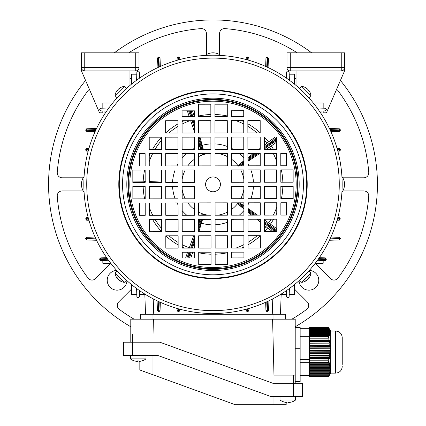 <?xml version="1.0" encoding="UTF-8"?>
<svg xmlns="http://www.w3.org/2000/svg" width="426" height="426" viewBox="0 0 426 426"><rect width="100%" height="100%" fill="white"/><g stroke="black" fill="none" stroke-linecap="round" stroke-linejoin="round"><path stroke-width="0.64" d="M341.253 52.824L344.543 52.824L344.543 67.622A3.291 3.291 0 0 1 341.253 70.913L290.282 70.913L290.282 67.622L286.991 67.622L286.991 52.824L290.282 52.824L290.282 67.622L341.253 67.622L341.253 52.824L290.282 52.824M341.253 70.913L341.253 67.622L344.543 67.622L344.543 70.913L326.454 112.842L323.169 112.842L323.169 110.936M323.169 102.975L323.169 108.167L323.169 102.975L313.286 102.975M296.038 70.913L296.038 85.44M286.991 67.622A3.291 3.291 0 0 0 290.282 70.913A3.291 3.291 0 0 1 286.991 67.622M130.377 358.884L130.377 355.369L130.377 358.884A13.153 13.153 0 0 0 134.467 360.918L134.478 360.897A13.131 13.131 0 0 0 137.38 361.408L137.38 360.897A12.785 11.076 180 0 0 138.184 360.918A12.785 11.076 180 0 0 138.993 360.897L138.993 361.408A13.131 13.131 0 0 0 141.89 360.897L141.906 360.918A13.153 13.153 0 0 0 145.996 358.884L130.377 358.884A13.153 13.153 0 0 0 134.467 360.918M124.317 282.353L126.325 280.345L124.962 278.982L117.022 271.042L115.015 273.05A10.687 10.687 0 0 0 117.379 278.54A10.661 7.54 135 0 1 116.442 276.9A10.458 6.401 174.2 0 0 116.783 277.273A10.458 6.401 174.2 0 0 117.166 277.624A10.661 7.54 -45 0 0 118.103 279.264A10.661 7.54 135 0 0 119.743 280.202A10.458 6.401 -84.2 0 0 120.467 280.926A10.661 7.54 -45 0 1 118.827 279.988A10.687 10.687 0 0 0 124.317 282.353L115.015 273.05M306.188 273.801L306.699 273.263M302.433 91.18L300.729 89.577M301.374 90.179L301.714 90.498M123.567 277.555L125.271 279.158M124.626 278.556L124.285 278.237M212.862 90.642A93.725 93.725 0 0 0 119.275 184.506A93.725 93.725 0 0 0 213.138 278.093A93.725 93.725 0 0 0 306.725 184.229A93.725 93.725 0 0 0 212.862 90.642A93.725 93.725 0 0 1 306.725 184.229A93.725 93.725 0 0 1 213.138 278.093M212.814 55.21A129.158 129.158 0 0 0 83.842 184.554A129.158 129.158 0 0 0 213.186 313.525A129.158 129.158 0 0 0 342.158 184.181A129.158 129.158 0 0 0 212.814 55.21A129.158 129.158 0 0 1 342.158 184.181A129.158 129.158 0 0 1 213.186 313.525M119.008 272.954L118.476 272.384M118.082 271.958L117.464 271.287M117.267 271.064L118.465 272.374M119.067 273.013L119.392 273.359M119.136 95.648L117.736 97.155M123.295 91.441C127.161 87.809 127.161 87.809 123.295 91.441M213.011 191.769A7.402 7.402 0 0 0 220.402 184.357A7.402 7.402 0 0 0 212.989 176.966A7.402 7.402 0 0 0 205.598 184.378A7.402 7.402 0 0 0 213.011 191.769M248.017 235.7L248.033 248.033L260.366 248.012L260.35 235.685L248.017 235.7M231.574 235.722L231.59 248.054L243.922 248.038L243.906 235.706L231.574 235.722M215.13 235.748L215.146 248.081L227.479 248.06L227.463 235.732L215.13 235.748M264.434 219.236L264.45 231.563L276.783 231.547L276.767 219.214L264.434 219.236M247.991 219.257L248.012 231.59L260.339 231.574L260.323 219.241L247.991 219.257M231.547 219.284L231.568 231.611L243.901 231.595L243.88 219.262L231.547 219.284M215.109 219.305L215.125 231.637L227.457 231.622L227.436 219.289L215.109 219.305M264.413 202.792L264.429 215.125L276.762 215.103L276.74 202.771L264.413 202.792M247.969 202.813L247.985 215.146L260.318 215.13L260.302 202.797L247.969 202.813M231.526 202.84L231.542 215.173L243.874 215.151L243.858 202.819L231.526 202.84M280.872 215.098L286.623 215.093L286.607 202.76L280.851 202.765L280.872 215.098M264.386 186.348L264.402 198.681L276.735 198.66L276.719 186.332L264.386 186.348M247.943 186.37L247.964 198.702L260.291 198.686L260.275 186.354L247.943 186.37M231.499 186.396L231.52 198.729L243.853 198.708L243.832 186.38L231.499 186.396M215.082 202.861L215.098 215.194L227.431 215.178L227.415 202.845L215.082 202.861M280.83 186.322L280.846 198.654L293.179 198.638L293.163 186.306L280.83 186.322M215.173 264.525L227.505 264.503L227.484 252.171L215.157 252.192L215.173 264.525M243.938 257.906L243.928 252.149L231.595 252.165L231.606 257.922L243.938 257.906M264.333 149.35L276.666 149.334L276.644 137.002L264.317 137.018L264.333 149.35M264.354 165.794L276.687 165.778L276.671 153.445L264.338 153.461L264.354 165.794M264.381 182.237L276.714 182.221L276.692 169.889L264.365 169.905L264.381 182.237M247.868 132.933L260.195 132.917L260.18 120.585L247.847 120.601L247.868 132.933M247.889 149.377L260.222 149.356L260.206 137.028L247.873 137.044L247.889 149.377M247.916 165.82L260.243 165.799L260.227 153.466L247.895 153.488L247.916 165.82M247.937 182.259L260.27 182.243L260.254 169.91L247.921 169.931L247.937 182.259M231.424 132.955L243.757 132.939L243.736 120.606L231.403 120.627L231.424 132.955M231.446 149.398L243.778 149.382L243.763 137.05L231.43 137.065L231.446 149.398M231.472 165.842L243.805 165.826L243.784 153.493L231.451 153.509L231.472 165.842M243.731 116.495L243.725 110.739L231.393 110.76L231.398 116.516L243.731 116.495M214.981 132.981L227.314 132.965L227.292 120.633L214.965 120.649L214.981 132.981M215.002 149.425L227.335 149.404L227.319 137.076L214.986 137.092L215.002 149.425M215.029 165.868L227.362 165.847L227.34 153.514L215.013 153.536L215.029 165.868M231.494 182.285L243.826 182.269L243.81 169.937L231.478 169.953L231.494 182.285M214.954 116.538L227.287 116.522L227.271 104.189L214.938 104.205L214.954 116.538M293.157 182.195L293.136 169.862L280.803 169.883L280.825 182.211L293.157 182.195M286.538 153.429L280.782 153.44L280.798 165.773L286.554 165.762L286.538 153.429M177.983 133.034L177.967 120.702L165.634 120.723L165.65 133.05L177.983 133.034M194.426 133.013L194.41 120.68L182.078 120.696L182.094 133.029L194.426 133.013M210.87 132.987L210.854 120.654L198.521 120.675L198.537 133.003L210.87 132.987M161.566 149.499L161.55 137.172L149.217 137.188L149.233 149.521L161.566 149.499M178.009 149.478L177.988 137.145L165.661 137.161L165.677 149.494L178.009 149.478M194.453 149.451L194.432 137.124L182.099 137.14L182.12 149.473L194.453 149.451M210.891 149.43L210.875 137.097L198.543 137.113L198.564 149.446L210.891 149.43M161.587 165.943L161.571 153.61L149.238 153.632L149.26 165.964L161.587 165.943M178.031 165.922L178.015 153.589L165.682 153.605L165.698 165.938L178.031 165.922M194.474 165.895L194.458 153.562L182.126 153.584L182.142 165.916L194.474 165.895M145.128 153.637L139.377 153.642L139.393 165.975L145.149 165.97L145.128 153.637M161.614 182.387L161.598 170.054L149.265 170.075L149.281 182.403L161.614 182.387M178.057 182.365L178.036 170.033L165.709 170.049L165.725 182.381L178.057 182.365M194.501 182.339L194.48 170.006L182.147 170.027L182.168 182.355L194.501 182.339M161.667 219.385L149.334 219.401L149.356 231.733L161.683 231.717L161.667 219.385M161.646 202.941L149.313 202.957L149.329 215.29L161.662 215.274L161.646 202.941M161.619 186.497L149.286 186.513L149.308 198.846L161.635 198.83L161.619 186.497M210.918 165.874L210.902 153.541L198.569 153.557L198.585 165.89L210.918 165.874M178.132 235.802L165.805 235.818L165.82 248.15L178.153 248.134L178.132 235.802M178.111 219.358L165.778 219.379L165.794 231.707L178.127 231.691L178.111 219.358M178.084 202.914L165.757 202.936L165.773 215.268L178.105 215.247L178.084 202.914M178.063 186.476L165.73 186.492L165.746 198.825L178.079 198.804L178.063 186.476M145.17 182.413L145.154 170.08L132.821 170.096L132.837 182.429L145.17 182.413M194.575 235.78L182.243 235.796L182.264 248.129L194.597 248.108L194.575 235.78M194.554 219.337L182.221 219.353L182.237 231.685L194.57 231.669L194.554 219.337M194.528 202.893L182.195 202.909L182.216 215.242L194.549 215.226L194.528 202.893M182.269 252.24L182.275 257.991L194.607 257.975L194.602 252.219L182.269 252.24M211.019 235.754L198.686 235.77L198.708 248.102L211.035 248.086L211.019 235.754M210.998 219.31L198.665 219.331L198.681 231.659L211.014 231.643L210.998 219.31M210.971 202.867L198.638 202.888L198.66 215.221L210.987 215.199L210.971 202.867M194.506 186.45L182.174 186.466L182.19 198.798L194.522 198.782L194.506 186.45M211.046 252.197L198.713 252.213L198.729 264.546L211.062 264.53L211.046 252.197M210.827 104.21L198.495 104.232L198.516 116.564L210.843 116.543L210.827 104.21M132.843 186.54L132.864 198.873L145.197 198.851L145.175 186.524L132.843 186.54M182.062 110.829L182.072 116.586L194.405 116.57L194.394 110.813L182.062 110.829M139.462 215.306L145.218 215.295L145.202 202.962L139.446 202.973L139.462 215.306M302.705 277.294C298.839 280.926 298.839 280.926 302.705 277.294M305.927 94.663C309.558 98.528 309.558 98.528 305.927 94.663M272.592 319.196L273.971 375.104L295.213 375.104L295.213 319.196L130.787 319.196L130.787 333.995L153.04 333.995L153.408 319.196M130.787 342.216L130.787 333.995M295.213 375.104L295.213 383.325L295.213 375.104M140.655 319.196L140.655 314.266L285.345 314.266L285.345 319.196L285.345 314.266M295.213 327.418L300.149 327.418L300.149 381.68L295.213 381.68M132.433 333.995L132.433 342.216L159.888 342.216L273.018 383.325L302.614 383.325L302.614 396.478L270.702 396.478L157.572 355.369L123.386 355.369L123.386 342.216L132.433 342.216L132.433 355.369M123.386 342.216L123.386 355.369M152.982 355.369L152.982 374.779L139.829 369.986L139.829 361.328M152.982 374.779L235.2 404.7L273.018 404.7L273.018 396.478M286.171 402.437L286.171 404.7L273.018 404.7M115.015 95.685L117.022 97.692L126.325 88.39L124.317 86.382A10.687 10.687 0 0 0 118.827 88.746A10.661 7.54 -135 0 1 120.467 87.809A10.458 6.401 -95.8 0 0 120.095 88.15A10.458 6.401 -95.8 0 0 119.743 88.533A10.661 7.54 45 0 0 118.103 89.471A10.661 7.54 -135 0 0 117.166 91.111A10.458 6.401 5.8 0 0 116.442 91.835A10.661 7.54 45 0 1 117.379 90.195A10.687 10.687 0 0 0 115.015 95.685L124.317 86.382M310.985 273.05L308.978 271.042L307.615 272.406L299.675 280.345L301.683 282.353A10.687 10.687 0 0 0 307.173 279.988A10.661 7.54 45 0 1 305.533 280.926A10.458 6.401 84.2 0 0 305.905 280.585A10.458 6.401 84.2 0 0 306.257 280.202A10.661 7.54 -135 0 0 307.897 279.264A10.661 7.54 45 0 0 308.834 277.624A10.458 6.401 -174.2 0 0 309.558 276.9A10.661 7.54 -135 0 1 308.621 278.54A10.687 10.687 0 0 0 310.985 273.05L301.683 282.353M328.664 360.976L329.021 360.194L309.356 360.194L309.356 360.976L328.664 360.976L328.67 361.466L328.654 362.547L309.356 362.547L309.356 363.234L328.739 363.234L329.165 362.585L328.952 362.084L328.654 362.547M328.739 363.234L329.117 364.235L309.356 364.235L309.356 363.234M329.287 364.736L329.58 365.737L309.356 365.737L309.356 364.736L329.287 364.736L329.729 364.086L329.559 363.586L329.117 364.235M329.703 366.238L329.894 367.239L309.356 367.239L309.356 366.238L329.703 366.238L330.033 365.082L329.58 365.737M329.969 367.739L330.065 368.74L309.356 368.74L309.356 367.739L329.969 367.739L330.363 366.584L329.894 367.239M330.081 369.235L330.07 370.237L309.356 370.237L309.356 369.235L330.081 369.235L330.539 368.085L330.065 368.74M330.038 370.737L329.921 371.738L309.356 371.738L309.356 370.737L330.038 370.737L330.544 369.587L330.07 370.237M329.836 372.239L329.618 373.24L309.356 373.24L309.356 372.239L329.836 372.239L330.39 371.089L329.921 371.738M329.484 373.74L329.176 374.742L309.356 374.742L309.356 373.74L329.484 373.74L330.075 372.585L329.618 373.24M328.994 375.242L328.638 376.153L309.356 376.153L309.356 375.242L328.994 375.242L329.618 374.087L329.176 374.742M328.638 376.153L309.356 376.153M328.664 376.296L309.356 376.52L328.664 376.296L329.021 375.588L328.643 376.174M328.739 376.424L330.73 373.006M329.559 375.034L329.117 375.796M309.356 360.976L309.356 362.547M328.952 328.19L328.654 327.647L309.356 327.647L328.739 327.743L329.117 328.371L309.356 328.371L309.356 328.686L329.287 328.686L329.548 329.133M330.73 331.162L329.559 329.133M309.356 327.743L309.356 328.371M329.287 328.686L329.58 329.319L309.356 329.319L309.356 329.633L329.703 329.633L329.969 330.075M309.356 328.686L309.356 329.319M330.033 330.075L329.58 329.319M329.703 329.633L329.894 330.262L309.356 330.262L309.356 330.576L329.969 330.576L330.246 331.023M309.356 329.633L309.356 330.262M330.363 331.023L329.894 330.262M329.969 330.576L330.065 331.21L309.356 331.21L309.356 331.524L330.081 331.524L330.363 331.966M309.356 330.576L309.356 331.21M330.539 331.966L330.065 331.21M330.081 331.524L330.07 332.152L309.356 332.152L309.356 332.466L330.038 332.466L330.315 332.914M309.356 331.524L309.356 332.152M330.544 332.914L330.07 332.152M330.038 332.466L329.921 333.095L309.356 333.095L309.356 333.414L329.836 333.414L330.107 333.856M309.356 332.466L309.356 333.095M330.39 333.856L329.921 333.095M329.836 333.414L329.618 334.043L309.356 334.043L309.356 334.357L329.484 334.357L329.937 335.118L330.075 334.799L329.751 334.799M309.356 333.414L309.356 334.043M330.075 334.799L329.618 334.043M329.484 334.357L329.176 334.985L309.356 334.985L309.356 335.299L328.994 335.299L329.431 336.061L329.618 335.747L329.25 335.747M309.356 334.357L309.356 334.985M329.618 335.747L329.176 334.985M328.994 335.299L328.638 335.874L309.356 335.874L309.356 336.764L328.797 337.003L329.021 336.689L309.356 336.689M309.356 335.299L309.356 335.874M328.638 335.874L309.356 336.007M329.021 336.689L328.643 336.007M328.664 336.764L328.654 338.111L309.356 338.111L309.356 338.894L329.165 339L328.952 338.185L309.356 338.185M309.356 336.764L309.356 338.111M309.356 362.585L329.165 362.585M329.218 364.086L329.729 364.086M309.356 364.736L309.356 364.235M329.687 365.583L330.161 365.583M309.356 366.238L309.356 365.737M330.006 367.084L330.438 367.084M309.356 367.739L309.356 367.239M330.171 368.586L330.56 368.586M309.356 369.235L309.356 368.74M330.182 370.087L330.512 370.087M309.356 370.737L309.356 370.237M330.033 371.589L330.304 371.589M309.356 372.239L309.356 371.738M309.356 373.74L309.356 373.24M309.356 375.242L309.356 374.742M328.952 338.185L328.654 338.111M328.739 338.894L329.117 340.523L309.356 340.523L309.356 341.343L329.729 341.45L329.559 340.635L309.356 340.635M309.356 338.894L309.356 340.523M329.559 340.635L329.117 340.523M329.287 341.343L329.58 342.973L309.356 342.973L309.356 343.787L330.161 343.894L330.033 343.079L309.356 343.079M309.356 341.343L309.356 342.973M330.033 343.079L329.58 342.973M329.703 343.787L329.894 345.417L309.356 345.417L309.356 346.231L330.438 346.338L330.363 345.523L309.356 345.523M309.356 343.787L309.356 345.417M330.363 345.523L329.894 345.417M329.969 346.231L330.065 347.861L309.356 347.861L309.356 348.676L330.56 348.782L330.539 347.967L309.356 347.967M309.356 346.231L309.356 347.861M330.539 347.967L330.065 347.861M330.081 348.676L330.07 350.305L309.356 350.305L309.356 351.125L330.512 351.232L330.544 350.417L309.356 350.417M309.356 348.676L309.356 350.305M330.544 350.417L330.07 350.305M330.038 351.125L329.921 352.755L309.356 352.755L309.356 353.569L330.304 353.676L330.39 352.861L309.356 352.861M309.356 351.125L309.356 352.755M330.39 352.861L329.921 352.755M329.836 353.569L329.618 355.199L309.356 355.199L309.356 356.014L329.937 356.12L330.075 355.305L309.356 355.305M309.356 353.569L309.356 355.199M330.075 355.305L329.618 355.199M329.484 356.014L329.176 357.643L309.356 357.643L309.356 358.458L329.431 358.564L329.618 357.749L309.356 357.749M309.356 356.014L309.356 357.643M329.618 357.749L329.176 357.643M328.994 358.458L328.638 359.949L309.356 360.194M309.356 358.458L309.356 359.949M328.638 359.949L309.356 360.098M329.021 360.194L328.643 360.098M309.356 375.828L300.149 375.828M309.356 375.402L300.149 375.402M335.661 331.034L335.661 373.128L330.73 373.128L330.73 331.034L335.661 331.034C339.655 331.428 341.849 333.617 342.238 337.616L342.238 356.807M342.238 337.616L342.238 364.416M309.356 362.691L300.149 362.691M309.356 359.656L300.149 359.656M309.356 338.942L300.149 338.942M309.356 336.338L300.149 336.338M309.356 328.334L300.149 328.334M301.683 86.382L299.675 88.39L308.978 97.692L310.985 95.685A10.687 10.687 0 0 0 308.621 90.195A10.661 7.54 -45 0 1 309.558 91.835A10.458 6.401 -5.8 0 0 309.217 91.462A10.458 6.401 -5.8 0 0 308.834 91.111A10.661 7.54 135 0 0 307.897 89.471A10.661 7.54 -45 0 0 306.257 88.533A10.458 6.401 95.8 0 0 305.533 87.809A10.661 7.54 135 0 1 307.173 88.746A10.687 10.687 0 0 0 301.683 86.382L310.985 95.685M246.212 309.18L246.212 310.485L246.212 309.18M246.388 311.134L246.212 310.485C247.091 312.045 247.969 312.045 248.843 310.485L247.527 311.8L246.212 310.485A1.15 0.575 0 0 0 247.368 311.06L247.692 311.049L247.772 308.754M248.843 310.49L248.917 308.429L248.843 310.49L247.692 311.049M265.659 302.3L265.946 310.49L265.659 302.3M265.946 310.485C266.825 312.045 267.698 312.045 268.577 310.485L267.262 311.8L265.962 310.698M268.912 300.793L268.577 310.49L267.427 311.049L267.762 301.342M179.612 311.134L179.788 309.18L179.788 310.485C178.909 312.045 178.031 312.045 177.157 310.485L177.083 308.429L177.157 310.49L178.632 311.06A1.15 0.575 0 0 0 179.788 310.485L178.473 311.8L177.173 310.698M160.038 310.698L158.738 311.8L158.738 311.225L160.054 310.49L160.341 302.3L160.054 310.485C159.175 312.045 158.302 312.045 157.423 310.485L157.439 310.698M158.738 311.8L157.423 310.485M158.238 301.342L158.573 311.049L157.423 310.49L157.088 300.793M106.654 257.666L100.861 257.868L106.654 257.666M110.76 263.295L102.831 263.295L102.831 260.568L108.87 260.776L100.855 260.499L99.546 259.184L100.861 257.868C99.301 258.742 99.301 259.62 100.861 260.499L100.254 260.345M107.315 258.609L100.376 258.854L100.041 259.184L100.855 260.499M145.527 314.266L144.824 294.062M315.24 263.295L323.169 263.295L323.169 260.568L317.13 260.776L325.144 260.499L326.454 259.184L325.139 257.868L326.454 259.184L325.139 260.499L325.746 260.345M323.169 260.568L325.139 260.499L325.959 259.184L325.144 257.868L325.746 258.018M281.176 294.062L280.473 314.266M319.346 257.666L325.144 257.868L325.624 258.854L318.685 258.609M106.654 111.069L100.861 110.866C99.301 109.993 99.301 109.115 100.861 108.236L108.87 107.959M102.831 102.975L102.831 108.167L102.831 102.975L112.714 102.975M131.607 84.082L131.607 74.199L136.799 74.199L136.868 72.228C137.747 70.668 138.626 70.668 139.499 72.228L139.701 78.022M96.574 128.455L86.877 128.79L96.574 128.455M85.567 130.1L86.883 128.79L85.567 130.106L86.883 131.421L85.567 130.106L86.318 130.271L86.67 131.405M96.026 129.605L86.318 129.941L86.67 128.806M136.592 80.237L136.868 72.228M286.432 74.199L286.501 72.228C287.374 70.668 288.253 70.668 289.132 72.228L289.408 80.237M294.393 84.082L294.393 74.199L289.201 74.199L289.132 72.228M267.762 67.393L267.427 57.686L268.577 58.245L267.262 56.935L265.946 58.25L267.262 56.935L268.577 58.25L268.912 67.942M286.299 78.022L286.501 72.228M317.13 107.959L325.139 108.236L326.454 109.551L325.139 110.866L319.346 111.069M329.426 240.28L339.117 239.945L329.426 240.28M340.433 238.629L339.117 239.945L340.433 238.629L339.117 237.314L340.433 238.629L339.682 238.464L339.33 237.33M329.974 239.13L339.682 238.794L339.33 239.929M294.393 284.653L294.393 294.531L289.201 294.531M131.607 284.653L131.607 294.531L136.799 294.531M139.701 290.713L139.499 296.507C138.626 298.067 137.747 298.067 136.868 296.507L136.592 288.498M289.408 288.498L289.132 296.507C288.253 298.067 287.374 298.067 286.501 296.507L286.299 290.713M96.574 240.28L86.877 239.945L96.574 240.28M95.568 238.139L86.318 238.464L86.877 239.945L85.567 238.629L86.67 239.929M86.877 237.314L86.318 238.464L86.877 237.314L85.567 238.629L86.883 237.314L95.067 237.026L86.67 237.33M157.088 67.942L157.423 58.245L158.738 56.935L160.054 58.25L158.738 56.935L157.439 58.037L158.573 57.686L157.423 58.245M139.499 72.228L139.568 74.199M159.228 66.935L158.903 57.686L160.054 58.245L160.341 66.435L160.038 58.037M329.426 128.455L339.123 128.79L340.433 130.106L340.007 129.137L339.33 128.806M330.432 130.596L339.682 130.271L339.32 128.806M340.433 130.1L339.117 131.421L340.007 131.075L340.433 130.106L339.857 130.106M339.123 131.421L339.682 130.271L339.123 131.421L330.933 131.709L339.33 131.405M88.938 220.285L86.877 220.21L85.567 218.895L86.883 217.579L85.935 217.984L86.015 219.885L86.883 220.21L86.318 219.06L88.613 219.14M88.496 218.735L86.308 218.735A1.15 0.575 -90 0 1 86.883 217.579L88.187 217.579M177.083 60.306L177.157 58.245L178.473 56.935L179.788 58.25L179.383 57.302L177.482 57.382L177.157 58.25L178.308 57.686L178.228 59.981M178.632 59.864L178.632 57.675A1.15 0.575 -0 0 1 179.788 58.25L179.788 59.555M337.062 148.45L339.123 148.525L340.433 149.84L339.985 148.85L339.309 148.536L339.682 149.675L337.387 149.595M340.433 149.84L339.117 151.155L340.065 150.751L340.433 149.84L339.682 149.675M337.504 150L339.692 150A1.15 0.575 90 0 1 339.117 151.155L337.813 151.155M95.067 131.709L86.877 131.421M88.187 151.155L86.883 151.155L85.567 149.84L86.883 148.525C85.322 149.398 85.322 150.277 86.883 151.155A1.15 0.575 -90 0 1 86.308 150L88.496 150M88.613 149.595L86.318 149.675L86.877 148.525L88.938 148.45L86.67 148.541M265.659 66.435L265.946 58.245L265.659 66.435M246.212 59.555L246.212 58.25L246.212 59.555M246.388 57.601L246.212 58.25L247.527 56.935L248.843 58.25C247.969 56.69 247.091 56.69 246.212 58.25A1.15 0.575 0 0 1 247.368 57.675L247.368 59.864M247.772 59.981L247.692 57.686L248.843 58.245L248.917 60.306L248.827 58.037M330.933 237.026L339.123 237.314M337.813 217.579L339.117 217.579L340.433 218.895L339.117 217.579A1.15 0.575 90 0 1 339.692 218.735L337.504 218.735M340.433 218.895L339.117 220.21L340.433 218.895L339.692 218.735L339.123 220.21L337.062 220.285L339.33 220.194M265.946 310.49L267.427 311.049M267.262 56.935L267.097 57.686L265.962 58.037M339.857 238.629L339.32 239.929M266.772 66.935L267.097 57.686L265.946 58.245M267.262 57.51L268.577 58.25M158.238 67.393L158.573 57.686L160.054 58.245M100.855 257.868L100.376 258.854L100.855 257.868L100.254 258.018M281.16 294.531L286.432 294.531M144.84 294.531L139.568 294.531M81.457 52.824L139.009 52.824L139.009 67.622A3.291 3.291 0 0 1 135.718 70.913L84.747 70.913A3.291 3.291 0 0 1 81.457 67.622L81.457 52.824M102.831 110.936L102.831 112.842L99.546 112.842L81.457 70.913L81.457 67.622A3.291 3.291 0 0 0 84.747 70.913L84.747 67.622L135.718 67.622L135.718 52.824M129.962 85.44L129.962 70.913M203.303 153.552L203.553 154.356L202.739 154.5L202.281 153.552M200.678 149.446L198.553 143.402M203.553 154.356A31.46 31.46 0 0 1 203.612 154.34L203.367 153.552M204.31 153.552L204.368 153.988L203.612 154.34M199.959 137.113L203.372 149.441M238.624 166.113L238.235 165.379L243.794 160.778M185.289 198.793A31.242 31.242 0 0 1 182.179 189.464M182.163 179.362A31.242 31.242 0 0 1 185.246 170.022M187.797 165.906A31.242 31.242 0 0 1 194.464 159.218M198.575 156.656A31.242 31.242 0 0 1 207.904 153.546M218.005 153.53A31.242 31.242 0 0 1 227.346 156.614M231.462 159.164A31.242 31.242 0 0 1 238.15 165.831M276.655 142.135L271.335 145.894A69.88 69.88 0 0 1 273.471 149.34A69.88 69.88 0 0 0 271.335 145.894L265.952 149.35M264.434 219.917L276.783 228.64M275.67 153.445A69.88 69.88 0 0 1 276.671 155.575A69.88 69.88 0 0 0 275.67 153.445M281.362 169.878A69.88 69.88 0 0 1 282.848 182.211A69.88 69.88 0 0 0 281.362 169.878M282.853 186.322A69.88 69.88 0 0 1 281.405 198.654A69.88 69.88 0 0 0 282.853 186.322M276.756 212.973A69.88 69.88 0 0 1 275.76 215.109A69.88 69.88 0 0 0 276.756 212.973M273.572 219.22A69.88 69.88 0 0 1 270.537 224.028A69.88 69.88 0 0 0 273.572 219.22M247.975 208.468L257.56 215.13M259.764 153.466L247.905 161.358M240.711 169.942A31.242 31.242 0 0 1 243.821 179.271M243.837 189.373A31.242 31.242 0 0 1 240.754 198.713M238.203 202.829A31.242 31.242 0 0 1 231.536 209.517M227.425 212.079A31.242 31.242 0 0 1 218.096 215.189M207.994 215.205A31.242 31.242 0 0 1 198.654 212.121M194.538 209.571A31.242 31.242 0 0 1 187.85 202.904M243.8 164.063L240.967 165.831M239.492 202.829L243.864 205.625M243.864 207.238L238.283 203.095A31.46 31.46 0 0 1 238.246 203.143L243.864 207.318M243.864 209.028L237.841 203.868L238.246 203.143M202.659 215.215L203 214.198L203.745 214.56L203.644 215.21M202.595 219.321L198.899 231.659M203 214.198A31.46 31.46 0 0 1 202.941 214.177L202.595 215.215M201.53 215.215L202.132 214.017L202.941 214.177M198.67 222.457L199.853 219.326M272.427 231.552L267.619 227.958A69.88 69.88 0 0 1 264.535 231.563A69.88 69.88 0 0 0 267.619 227.958L264.445 225.311M260.35 235.764A69.88 69.88 0 0 1 248.028 244.838A69.88 69.88 0 0 0 260.35 235.764M243.922 247.037A69.88 69.88 0 0 1 241.792 248.038A69.88 69.88 0 0 0 243.922 247.037M227.489 252.73A69.88 69.88 0 0 1 215.157 254.215A69.88 69.88 0 0 0 227.489 252.73M211.046 254.221A69.88 69.88 0 0 1 198.713 252.772A69.88 69.88 0 0 0 211.046 254.221M260.329 222.052L256.777 219.246M251.59 215.141L247.98 212.286M194.591 245.903L193.926 248.113M184.394 248.124A69.88 69.88 0 0 1 182.259 247.128A69.88 69.88 0 0 0 184.394 248.124M178.148 244.939A69.88 69.88 0 0 1 165.805 235.903A69.88 69.88 0 0 0 178.148 244.939M161.603 231.717A69.88 69.88 0 0 1 152.529 219.395A69.88 69.88 0 0 0 161.603 231.717M150.33 215.29A69.88 69.88 0 0 1 149.329 213.16A69.88 69.88 0 0 0 150.33 215.29M144.638 198.857A69.88 69.88 0 0 1 143.152 186.524A69.88 69.88 0 0 0 144.638 198.857M189.149 248.118L193.729 235.78M143.189 181.204A69.88 69.88 0 0 1 144.595 170.08A69.88 69.88 0 0 0 143.189 181.204L145.346 181.401M149.244 155.762A69.88 69.88 0 0 1 150.24 153.626A69.88 69.88 0 0 0 149.244 155.762M152.428 149.515A69.88 69.88 0 0 1 161.465 137.172A69.88 69.88 0 0 0 152.428 149.515M165.65 132.971A69.88 69.88 0 0 1 177.972 123.897A69.88 69.88 0 0 0 165.65 132.971M182.078 121.698A69.88 69.88 0 0 1 184.208 120.691A69.88 69.88 0 0 0 182.078 121.698M149.281 181.561L161.614 182.067M165.725 182.237L169.127 182.376M194.426 131.533L190.651 120.686M264.328 145.202L268.502 141.906A69.88 69.88 0 0 0 264.397 137.018A69.88 69.88 0 0 1 268.502 141.906L275.361 137.002M198.511 116.005A69.88 69.88 0 0 1 210.843 114.519A69.88 69.88 0 0 0 198.511 116.005M214.954 114.514A69.88 69.88 0 0 1 227.287 115.963A69.88 69.88 0 0 0 214.954 114.514M241.606 120.611A69.88 69.88 0 0 1 243.741 121.607A69.88 69.88 0 0 0 241.606 120.611M247.852 123.796A69.88 69.88 0 0 1 260.195 132.832A69.88 69.88 0 0 0 247.852 123.796M198.537 132.033L198.809 133.003M247.9 157.657L253.417 153.477M258.848 149.361L260.222 148.317M192.781 252.224L190.848 257.98M187.578 252.229L185.64 257.991M143.189 181.183L132.837 181.082M189.155 116.575L187.349 110.824M194.32 116.57L192.515 110.819M276.65 138.514L270.137 143.706A0.82 0.671 -128.6 0 0 269.11 143.429L276.65 137.417M264.333 147.907L270.169 143.759A0.82 0.671 57.7 0 1 270.1 144.819L264.333 148.919M276.783 231.068L269.328 226.142A0.82 0.671 -56.6 0 0 269.275 225.082L268.785 225.737L264.44 222.51M264.44 222.59L269.328 226.142L268.785 225.737L268.258 226.451L264.44 223.613M275.734 231.547L269.291 226.19A0.82 0.671 129.7 0 1 268.258 226.451L274.397 231.552M280.004 396.478L280.004 399.993A13.153 13.153 0 0 0 284.094 402.027L284.11 402.006A13.131 13.131 0 0 0 287.007 402.511L287.007 402.006A12.785 11.076 180 0 0 287.816 402.027A12.785 11.076 180 0 0 288.62 402.006L288.62 402.511A13.131 13.131 0 0 0 291.522 402.006L291.533 402.027A13.153 13.153 0 0 0 295.623 399.993L280.004 399.993M295.623 396.478L295.623 399.993M145.996 355.369L145.996 358.884M321.971 110.978L321.971 115.036M126.937 280.675A9.867 9.867 0 0 1 116.884 290.154A9.867 9.867 0 0 1 107.214 280.287A9.867 9.867 0 0 1 116.692 270.43M309.308 270.43A9.867 9.867 0 0 1 318.786 280.287A9.867 9.867 0 0 1 309.116 290.154A9.867 9.867 0 0 1 299.063 280.675M341.918 192.254A13.153 13.153 0 0 0 341.918 176.481M89.423 89.38A4.931 4.931 0 0 0 88.049 90.631A156.204 156.204 0 0 0 57.249 172.482A4.931 4.931 0 0 0 62.164 177.791L83.219 177.791M131.607 289.014L118.732 301.885A4.931 4.931 0 0 0 119.264 309.319A156.204 156.204 0 0 0 134.126 319.196M83.219 190.944L62.164 190.944A4.931 4.931 0 0 0 57.249 196.253A156.204 156.204 0 0 0 88.049 278.103A4.931 4.931 0 0 0 95.483 278.636L110.787 263.327M340.427 80.45A164.425 164.425 0 0 1 295.213 326.763M130.787 326.763A164.425 164.425 0 0 1 85.573 80.45M114.344 52.824A164.425 164.425 0 0 1 311.656 52.824M315.213 263.327L330.517 278.636A4.931 4.931 0 0 0 337.951 278.103A156.204 156.204 0 0 0 368.751 196.253A4.931 4.931 0 0 0 363.836 190.944L342.781 190.944M291.874 319.196A156.204 156.204 0 0 0 306.736 309.319A4.931 4.931 0 0 0 307.268 301.885L294.393 289.014M129.962 78.08L131.607 79.721M206.424 54.587L206.424 33.532A4.931 4.931 0 0 0 201.115 28.617A156.204 156.204 0 0 0 128.758 52.824M297.242 52.824A156.204 156.204 0 0 0 224.885 28.617A4.931 4.931 0 0 0 219.576 33.532L219.576 54.587M294.393 79.721L296.038 78.08M342.781 177.791L363.836 177.791A4.931 4.931 0 0 0 368.751 172.482A156.204 156.204 0 0 0 337.951 90.631A4.931 4.931 0 0 0 336.577 89.38M84.082 176.481A13.153 13.153 0 0 0 84.082 192.254M220.886 55.449A13.153 13.153 0 0 0 205.114 55.449M104.029 110.978L104.029 115.036M213.122 268.705A84.337 84.337 0 0 0 297.337 184.245A84.337 84.337 0 0 0 212.878 100.03A84.337 84.337 0 0 0 128.663 184.49A84.337 84.337 0 0 0 213.122 268.705M213.122 267.544A83.176 83.176 0 0 0 296.177 184.245A83.176 83.176 0 0 0 212.878 101.191A83.176 83.176 0 0 0 129.823 184.49A83.176 83.176 0 0 0 213.122 267.544M213.122 269.386A85.019 85.019 0 0 0 298.019 184.245A85.019 85.019 0 0 0 212.878 99.349A85.019 85.019 0 0 0 127.981 184.49A85.019 85.019 0 0 0 213.122 269.386M212.872 98.182A86.185 86.185 0 0 0 126.815 184.495A86.185 86.185 0 0 0 213.128 270.553A86.185 86.185 0 0 0 299.185 184.24A86.185 86.185 0 0 0 212.872 98.182M212.867 93.933A90.434 90.434 0 0 0 122.566 184.501A90.434 90.434 0 0 0 213.133 274.802A90.434 90.434 0 0 0 303.434 184.234A90.434 90.434 0 0 0 212.867 93.933M213.138 278.572A94.205 94.205 0 0 0 307.205 184.229A94.205 94.205 0 0 0 212.862 90.163A94.205 94.205 0 0 0 118.795 184.506A94.205 94.205 0 0 0 213.138 278.572M212.814 58.101A126.266 126.266 0 0 0 86.734 184.554A126.266 126.266 0 0 0 213.186 310.634A126.266 126.266 0 0 0 339.266 184.181A126.266 126.266 0 0 0 212.814 58.101M293.567 396.478L293.567 375.104M152.982 314.266L152.982 319.196M273.018 314.266L273.018 319.196M300.149 348.702L295.213 348.702M247.527 311.225L247.527 311.8M267.262 311.225L267.262 311.8M178.473 311.8L178.473 311.225M100.041 259.184L99.546 259.184M153.206 298.85L153.743 314.266M272.257 314.266L272.794 298.85M325.959 259.184L326.454 259.184M86.143 238.629L85.567 238.624M158.738 57.51L158.738 56.935M86.308 218.735L86.318 219.06M86.143 218.895L85.567 218.895M178.632 57.675L178.308 57.686M178.473 57.51L178.473 56.935M85.567 149.84L86.143 149.84M247.527 56.935L247.527 57.51M337.387 219.14L339.857 218.895M247.368 308.871L247.368 311.06M266.772 301.8L267.097 311.049M178.632 311.06L178.632 308.871M178.228 308.754L178.308 311.049M158.903 311.049L159.228 301.8M339.682 238.464L330.432 238.139M86.318 130.271L95.568 130.596M339.682 129.941L329.974 129.605M86.318 238.794L96.026 239.13M317.855 259.78L325.624 259.509M100.376 259.509L108.145 259.78M84.747 52.824L84.747 67.622L81.457 67.622M139.009 67.622L135.718 67.622L135.718 70.913M186.844 257.986L189.139 252.229M189.495 110.819L191.652 116.57M172.546 182.371A40.502 40.502 0 0 1 175.118 170.038M176.939 165.922A40.502 40.502 0 0 1 178.031 163.93M182.131 158.142A40.502 40.502 0 0 1 186.684 153.573M192.461 149.457A40.502 40.502 0 0 1 194.448 148.36M198.559 146.528A40.502 40.502 0 0 1 199.517 146.171M202.259 145.314A40.502 40.502 0 0 1 210.886 143.919M214.997 143.913A40.502 40.502 0 0 1 227.33 146.485M231.446 148.307A40.502 40.502 0 0 1 233.437 149.398M239.226 153.498A40.502 40.502 0 0 1 243.789 158.051M178.089 204.906A40.502 40.502 0 0 1 176.992 202.92M175.161 198.809A40.502 40.502 0 0 1 172.551 186.481M269.477 147.002A67.718 67.718 0 0 1 270.957 149.34M273.252 153.451A67.718 67.718 0 0 1 276.682 161.332M276.751 207.217A67.718 67.718 0 0 1 273.343 215.109M271.058 219.225A67.718 67.718 0 0 1 268.7 222.883M247.911 163.829A40.502 40.502 0 0 1 249.008 165.815M250.839 169.926A40.502 40.502 0 0 1 253.449 182.253M253.454 186.364A40.502 40.502 0 0 1 250.882 198.697M249.061 202.813A40.502 40.502 0 0 1 247.969 204.805M243.869 210.593A40.502 40.502 0 0 1 239.316 215.157M233.539 219.278A40.502 40.502 0 0 1 231.552 220.375M227.441 222.207A40.502 40.502 0 0 1 215.114 224.816M211.003 224.821A40.502 40.502 0 0 1 201.461 223.192M194.554 220.428A40.502 40.502 0 0 1 192.563 219.337M186.774 215.236A40.502 40.502 0 0 1 182.211 210.684M265.989 226.536A67.718 67.718 0 0 1 264.45 228.405M257.187 235.685A67.718 67.718 0 0 1 248.028 242.325M243.917 244.62A67.718 67.718 0 0 1 236.036 248.049M189.272 247.794A67.718 67.718 0 0 1 182.259 244.71M178.143 242.426A67.718 67.718 0 0 1 168.962 235.818M161.683 228.554A67.718 67.718 0 0 1 155.043 219.395M152.748 215.284A67.718 67.718 0 0 1 149.318 207.403M149.249 161.518A67.718 67.718 0 0 1 152.657 153.626M154.942 149.51A67.718 67.718 0 0 1 161.55 140.33M168.813 133.05A67.718 67.718 0 0 1 177.972 126.41M182.083 124.115A67.718 67.718 0 0 1 189.964 120.686M235.85 120.617A67.718 67.718 0 0 1 243.741 124.025M247.857 126.309A67.718 67.718 0 0 1 257.038 132.917M264.317 140.181A67.718 67.718 0 0 1 266.841 143.296M276.65 140.681L270.1 144.819L269.621 144.148L276.65 139.664M239.124 165.831L243.8 162.508M247.905 159.59L256.505 153.472M264.328 146.826L269.11 143.429L269.589 144.095L264.328 147.833M256.399 153.472L247.905 159.51M243.8 162.434L239.018 165.831M257.927 153.472L247.905 160.597M243.8 163.515L240.546 165.831M238.235 165.379L243.794 161.427M247.905 158.504L254.977 153.477M191.822 116.57L190.358 110.819M202.078 149.441L198.543 138.173M194.416 125.004L193.058 120.68M192.994 120.68L194.416 125.217M198.548 138.381L202.015 149.441M191.242 110.819L192.706 116.57M193.921 120.68L194.41 122.246M199.075 137.113L202.941 149.441M204.23 153.552L204.368 153.988M202.739 154.5L202.441 153.552M201.152 149.446L198.548 141.139M194.421 127.97L192.131 120.68M190.736 116.575L188.58 110.824M132.837 182.104L137.71 182.424M190.06 252.229L187.765 257.986M188.707 257.986L190.294 252.229M201.21 219.326L198.676 226.866M194.581 239.039L191.53 248.113M191.594 248.113L194.581 239.231M198.676 227.063L201.274 219.326M190.662 248.113L194.575 236.473M198.67 224.305L200.342 219.326M201.727 215.215L202.132 214.017M203.745 214.56L203.527 215.21M202.142 219.326L198.681 229.63M194.586 241.798L192.461 248.113M191.183 252.224L189.597 257.98M247.98 210.369L254.397 215.135M259.924 219.241L260.323 219.534M260.323 219.459L260.03 219.241M254.503 215.135L247.98 210.295M260.323 220.561L258.55 219.241M253.023 215.141L247.98 211.397M243.864 208.341L237.841 203.868M239.3 202.829L243.864 206.216M247.975 209.267L255.877 215.135M264.44 221.488L276.783 230.04M335.661 373.128C339.655 372.739 341.849 370.545 342.238 366.552M86.883 217.579L86.233 217.755M86.233 150.98L86.883 151.155M179.788 58.25L179.612 57.601M339.117 151.155L339.767 150.98M339.767 217.755L339.117 217.579M339.527 148.589L339.81 148.722M339.543 131.352L339.826 131.213L339.543 131.352M339.543 128.86L339.826 128.998L339.543 128.86M177.221 57.84L177.354 57.558M86.473 220.146L86.19 220.013"/></g></svg>
